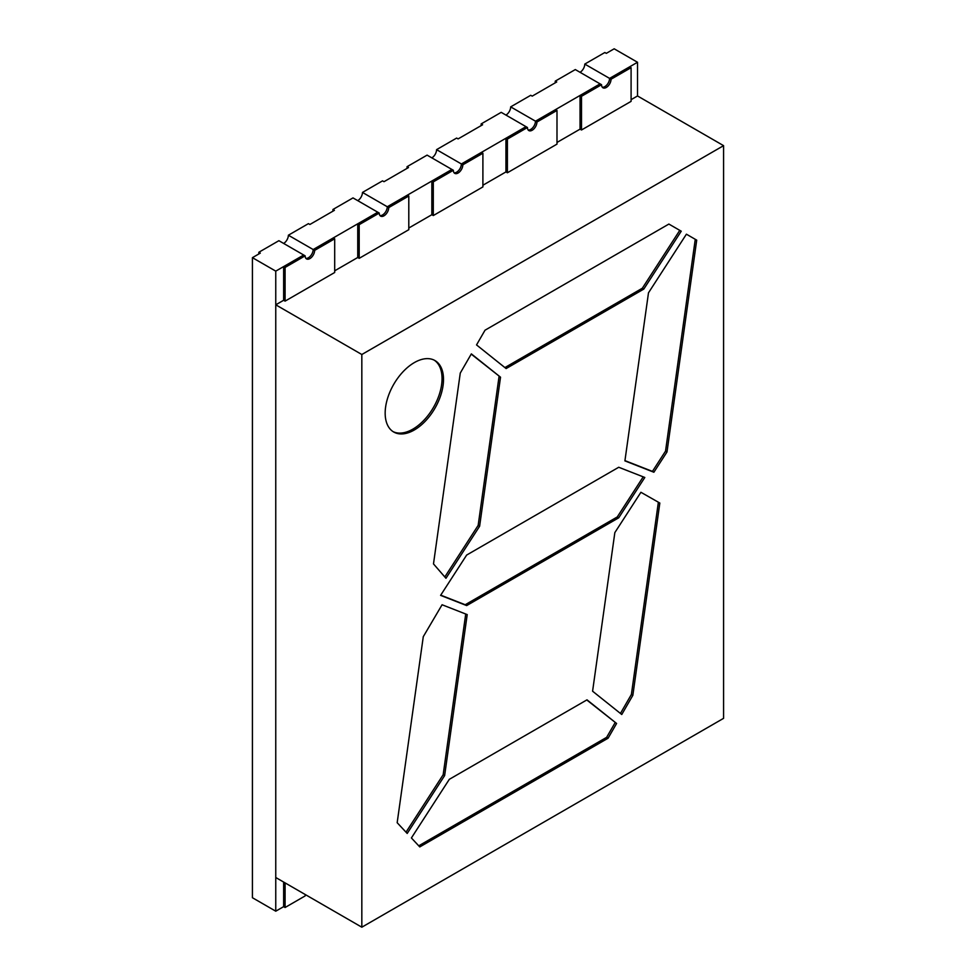 <?xml version="1.0" encoding="UTF-8"?>
<svg xmlns="http://www.w3.org/2000/svg" width="976" height="976" viewBox="0 0 976 976"><rect width="100%" height="100%" fill="white"/><g stroke="black" fill="none" stroke-linecap="round" stroke-linejoin="round"><path stroke-width="1.46" d="M414.336 362.596A41.26 23.827 -60 0 1 434.967 360.559A41.26 23.827 -60 0 1 441.286 393.609A41.26 23.827 -60 0 1 414.336 429.977A41.26 23.827 -60 0 1 393.706 432.014A41.26 23.827 -60 0 1 387.387 398.952A41.26 23.827 -60 0 1 414.336 362.596M434.222 360.156A41.26 23.827 -60 0 1 439.627 393.438A41.26 23.827 -60 0 1 412.872 429.135A41.26 23.827 -60 0 1 392.986 431.575M668.877 224.065L485.023 330.205L476.532 344.918L506.117 368.562L643.806 289.067L681.236 231.202L668.877 224.065L681.236 231.202M397.171 822.707L407.199 833.455L444.629 775.591L467.211 614.599L442.079 604.754L423.279 636.681L397.171 822.707M449.314 779.324L411.396 837.957L419.765 846.924L608.097 738.198L616.588 723.472L587.003 699.841L449.314 779.324M723.582 718.336L723.582 145.656L361.828 354.508L361.828 927.2L723.582 718.336M592.591 691.203L621.761 714.505L632.851 695.315L659.825 503.043L640.915 492.282L614.843 532.603L592.591 691.203M686.409 234.191L648.491 292.812L624.908 460.879L653.883 472.238L666.998 451.961L696.718 240.145L686.409 234.191L696.718 240.145M433.49 563.908L460.269 373.076L471.347 353.885L500.529 377.2L479.619 526.247L445.959 578.28L433.49 563.908M618.735 517.792L644.807 477.471L618.735 467.26L466.662 555.051L440.591 595.372L466.662 605.584L618.735 517.792L617.271 516.951L465.21 604.742L466.662 605.584M305.146 255.846L285.09 267.424L283.638 266.582L303.695 255.004L275.757 271.133L252.418 257.664L260.299 253.113L258.835 252.272L278.892 240.694L305.146 255.846A6.71 3.867 120 0 0 306.537 258.921A6.71 3.867 120 0 0 309.892 258.591A6.71 3.867 120 0 0 314.638 250.381L313.174 249.539A6.71 3.867 120 0 1 310.71 255.749A6.71 3.867 120 0 1 305.891 258.359A6.71 3.867 120 0 0 308.428 257.749A6.71 3.867 120 0 0 313.174 249.539L288.371 235.216L308.428 223.638L309.892 224.48L334.402 210.328L332.938 209.486L352.995 197.908L379.249 213.061A6.71 3.867 120 0 0 380.64 216.135A6.71 3.867 120 0 0 383.995 215.806A6.71 3.867 120 0 0 388.741 207.595L387.277 206.753A6.71 3.867 120 0 1 384.812 212.963A6.71 3.867 120 0 1 379.993 215.574A6.71 3.867 120 0 0 382.531 214.964A6.71 3.867 120 0 0 387.277 206.753L362.474 192.431L382.531 180.853L383.995 181.695L408.505 167.543L407.041 166.701L427.098 155.123L453.352 170.288A6.71 3.867 120 0 0 454.743 173.35A6.71 3.867 120 0 0 458.098 173.02A6.71 3.867 120 0 0 462.831 164.81L461.38 163.968A6.71 3.867 120 0 1 458.915 170.19A6.71 3.867 120 0 1 454.096 172.789A6.71 3.867 120 0 0 456.634 172.179A6.71 3.867 120 0 0 461.38 163.968L436.577 149.645L456.634 138.067L458.098 138.909L482.608 124.769L481.144 123.928L501.2 112.338L527.455 127.502A6.71 3.867 120 0 0 528.846 130.577A6.71 3.867 120 0 0 532.201 130.235A6.71 3.867 120 0 0 536.934 122.024L535.482 121.183A6.71 3.867 120 0 1 533.018 127.405A6.71 3.867 120 0 1 528.199 130.015A6.71 3.867 120 0 0 530.737 129.393A6.71 3.867 120 0 0 535.482 121.183L510.68 106.872L530.737 95.294L532.201 96.136L556.71 81.984L555.246 81.142L575.303 69.564L601.558 84.717A6.71 3.867 120 0 0 602.948 87.791A6.71 3.867 120 0 0 606.303 87.462A6.71 3.867 120 0 0 611.037 79.239L609.585 78.397A6.71 3.867 120 0 1 607.121 84.619A6.71 3.867 120 0 1 602.302 87.23A6.71 3.867 120 0 0 604.839 86.608A6.71 3.867 120 0 0 609.585 78.397L584.783 64.087L604.839 52.509L606.303 53.351L614.172 48.8L637.523 62.269L637.523 95.965L723.582 145.656M379.249 213.061L359.192 224.651L357.741 223.809L377.797 212.219L313.174 249.539L333.231 237.949L334.695 238.791L334.695 272.487L285.09 301.12L283.638 300.279L275.757 304.817L275.757 877.509L361.828 927.2M275.757 304.817L361.828 354.508M637.523 95.965L631.094 99.674M637.523 62.269L609.585 78.397L629.642 66.819L631.094 67.661L631.094 101.358L581.501 129.991L580.049 129.149L556.991 142.447M601.558 84.717L581.501 96.295L580.049 95.453L600.106 83.875L535.482 121.183L555.539 109.605L556.991 110.447L556.991 144.131L507.398 172.764L505.946 171.922L482.9 185.233M527.455 127.502L507.398 139.08L505.946 138.238L526.003 126.66L461.38 163.968L481.436 152.39L482.9 153.232L482.9 186.916L433.295 215.55L431.843 214.708L408.798 228.018M453.352 170.288L433.295 181.865L431.843 181.024L451.9 169.446L387.277 206.753L407.334 195.176L408.798 196.017L408.798 229.702L359.192 258.335L357.741 257.493L334.695 270.803M586.771 699.975L616.588 723.472M608.097 738.198L606.633 737.344L615.136 722.63M606.633 737.344L418.741 845.826M444.629 775.591L443.165 774.749L465.723 614.014M443.165 774.749L406.016 832.186M658.373 502.213L631.387 694.473L632.851 695.315M620.431 713.444L631.387 694.473M695.266 239.303L665.534 451.119L666.998 451.961M665.534 451.119L652.432 471.396L653.883 472.238M624.945 460.623L652.432 471.396M679.772 230.36L642.342 288.225L643.806 289.067M504.897 367.586L642.342 288.225M471.225 354.117L500.529 377.2M479.619 526.247L478.155 525.405L499.078 376.358M478.155 525.405L444.812 576.962M440.737 595.165L465.21 604.742M617.271 516.951L643.208 476.849M580.049 129.149L580.049 95.453M581.501 129.991L581.501 96.295M631.094 67.661L611.037 79.239M505.946 171.922L505.946 138.238M507.398 172.764L507.398 139.08M556.991 110.447L536.934 122.024M431.843 214.708L431.843 181.024M433.295 215.55L433.295 181.865M482.9 153.232L462.831 164.81M357.741 257.493L357.741 223.809M359.192 258.335L359.192 224.651M408.798 196.017L388.741 207.595M283.638 300.279L283.638 266.582M285.09 301.12L285.09 267.424M334.695 238.791L314.638 250.381M305.281 894.553A6.71 3.867 -60 0 0 305.146 895.919L285.09 907.497L283.638 906.655L275.757 911.194L252.418 897.725L252.418 257.664M275.757 271.133L275.757 911.194M258.835 252.272L258.835 253.955M288.371 235.216A6.71 3.867 -60 0 1 283.638 243.427M332.938 209.486L332.938 211.17M362.474 192.431A6.71 3.867 -60 0 1 357.741 200.641M407.041 166.701L407.041 168.384M436.577 149.645A6.71 3.867 -60 0 1 431.843 157.868M481.144 123.928L481.144 125.611M510.68 106.872A6.71 3.867 -60 0 1 505.946 115.083M555.246 81.142L555.246 82.826M584.783 64.087A6.71 3.867 -60 0 1 580.049 72.297M283.638 882.06L283.638 906.655M285.09 882.902L285.09 907.497"/></g></svg>
